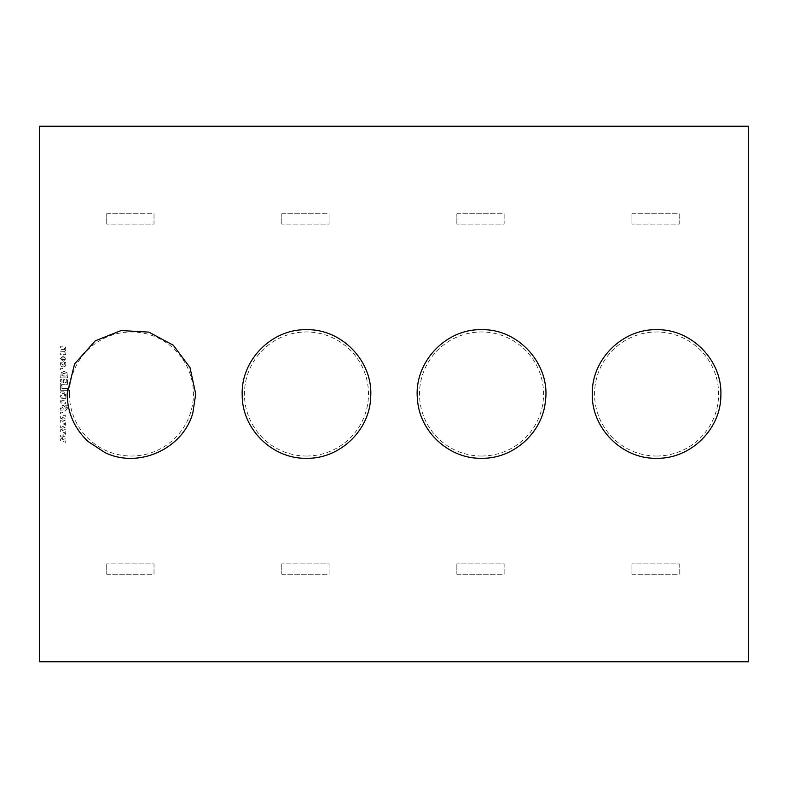 <?xml version="1.0" encoding="UTF-8"?>
<svg xmlns="http://www.w3.org/2000/svg" width="788" height="788" viewBox="0 0 788 788"><rect width="100%" height="100%" fill="white"/><g stroke="black" fill="none" stroke-linecap="round" stroke-linejoin="round"><path stroke-width="0.59" stroke-dasharray="3.94 2.96" d="M656.591 456.025A62.025 62.025 0 0 0 718.617 394A62.025 62.025 0 0 0 656.591 331.975A62.025 62.025 0 0 0 594.566 394A62.025 62.025 0 0 0 656.591 456.025M481.527 456.025A62.025 62.025 0 0 0 543.562 394A62.025 62.025 0 0 0 481.527 331.975A62.025 62.025 0 0 0 419.502 394A62.025 62.025 0 0 0 481.527 456.025M306.473 456.025A62.025 62.025 0 0 0 368.498 394A62.025 62.025 0 0 0 306.473 331.975A62.025 62.025 0 0 0 244.438 394A62.025 62.025 0 0 0 306.473 456.025M69.383 394A62.025 62.025 0 0 0 131.409 456.025A62.025 62.025 0 0 0 193.434 394A62.025 62.025 0 0 0 131.409 331.975A62.025 62.025 0 0 0 69.383 394M65.946 358.668L63.198 355.871L60.449 358.668L63.198 361.456L65.946 358.668L63.198 355.871L60.449 358.668L63.198 361.456L65.946 358.668M62.459 368.262L60.627 368.262L60.627 370.005L62.459 370.005L62.459 368.262L60.627 368.262L60.627 370.005L62.459 370.005L62.459 368.262M61.937 379.343L60.627 379.343L60.627 384.317L67.512 384.317L67.512 379.343L66.212 379.343L66.212 382.574L64.99 382.574L64.99 379.609L63.68 379.609L63.68 382.574L61.937 382.574L61.937 379.343L60.627 379.343L60.627 384.317L67.512 384.317L67.512 379.343L66.212 379.343L66.212 382.574L64.99 382.574L64.99 379.609L63.68 379.609L63.68 382.574L61.937 382.574L61.937 379.343M63.995 391.902L60.627 391.902L60.627 393.567L64.311 393.714L64.636 394.493L64.32 395.487L60.627 395.487L60.627 397.142L65.768 397.142L65.768 395.487L65.227 395.487L65.946 393.704L63.995 391.902L60.627 391.902L60.627 393.567L64.311 393.714L64.636 394.493L64.32 395.487L60.627 395.487L60.627 397.142L65.768 397.142L65.768 395.487L65.227 395.487L65.946 393.704L63.995 391.902M64.665 406.569L62.774 404.993L60.449 408.223L60.981 410.922L62.626 410.922L61.671 408.164L62.449 406.825L63.483 409.258L65.483 410.922L67.689 407.79L67.236 405.259L65.68 405.259L66.468 407.76L65.719 409.09L64.665 406.569L62.774 404.993L60.449 408.223L60.981 410.922L62.626 410.922L61.671 408.164L62.449 406.825L63.483 409.258L65.483 410.922L67.689 407.79L67.236 405.259L65.68 405.259L66.468 407.76L65.719 409.09L64.665 406.569M65.768 416.586L65.768 414.941L60.627 416.556L60.627 418.261L64.094 419.393L60.627 420.457L60.627 422.24L65.768 423.836L65.768 422.102L62.222 421.206L65.768 420.073L65.768 418.595L62.222 417.473L65.768 416.586L65.768 414.941L60.627 416.556L60.627 418.261L64.094 419.393L60.627 420.457L60.627 422.24L65.768 423.836L65.768 422.102L62.222 421.206L65.768 420.073L65.768 418.595L62.222 417.473L65.768 416.586M65.768 435.084L65.768 433.43L60.627 435.055L60.627 436.759L64.094 437.892L60.627 438.955L60.627 440.728L65.768 442.334L65.768 440.6L62.222 439.704L65.768 438.571L65.768 437.084L62.222 435.961L65.768 435.084L65.768 433.43L60.627 435.055L60.627 436.759L64.094 437.892L60.627 438.955L60.627 440.728L65.768 442.334L65.768 440.6L62.222 439.704L65.768 438.571L65.768 437.084L62.222 435.961L65.768 435.084M106.735 574.225L154.015 574.225L154.015 563.893L106.735 563.893L154.015 563.893L154.015 574.225L106.735 574.225L106.735 563.893L106.735 574.225M281.799 574.225L329.079 574.225L329.079 563.893L281.799 563.893L329.079 563.893L329.079 574.225L281.799 574.225L281.799 563.893L281.799 574.225M456.853 574.225L504.133 574.225L504.133 563.893L456.853 563.893L504.133 563.893L504.133 574.225L456.853 574.225L456.853 563.893L456.853 574.225M631.917 574.225L679.197 574.225L679.197 563.893L631.917 563.893L679.197 563.893L679.197 574.225L631.917 574.225L631.917 563.893L631.917 574.225M631.917 213.775L679.197 213.775L679.197 224.107L631.917 224.107L679.197 224.107L679.197 213.775L631.917 213.775L631.917 224.107L631.917 213.775M456.853 213.775L504.133 213.775L504.133 224.107L456.853 224.107L504.133 224.107L504.133 213.775L456.853 213.775L456.853 224.107L456.853 213.775M281.799 213.775L329.079 213.775L329.079 224.107L281.799 224.107L329.079 224.107L329.079 213.775L281.799 213.775L281.799 224.107L281.799 213.775M106.735 213.775L154.015 213.775L154.015 224.107L106.735 224.107L154.015 224.107L154.015 213.775L106.735 213.775L106.735 224.107L106.735 213.775M39.4 126.238L748.6 126.238L748.6 661.762L39.4 661.762L39.4 126.238M65.768 425.835L65.768 424.19L60.627 425.806L60.627 427.51L64.094 428.642L60.627 429.706L60.627 431.479L65.768 433.085L65.768 431.351L62.222 430.455L65.768 429.322L65.768 427.845L62.222 426.712L65.768 425.835L65.768 424.19L60.627 425.806L60.627 427.51L64.094 428.642L60.627 429.706L60.627 431.479L65.768 433.085L65.768 431.351L62.222 430.455L65.768 429.322L65.768 427.845L62.222 426.712L65.768 425.835M62.459 412.144L60.627 412.144L60.627 413.887L62.459 413.887L62.459 412.144L60.627 412.144L60.627 413.887L62.459 413.887L62.459 412.144M65.768 398.62L60.627 398.62L60.627 400.284L61.159 400.284L60.449 402.057L62.4 403.86L65.768 403.86L65.768 402.205L62.085 402.057L61.76 401.269L62.075 400.284L65.768 400.284L65.768 398.62L60.627 398.62L60.627 400.284L61.159 400.284L60.449 402.057L62.4 403.86L65.768 403.86L65.768 402.205L62.085 402.057L61.76 401.269L62.075 400.284L65.768 400.284L65.768 398.62M61.937 385.362L60.627 385.362L60.627 390.336L67.512 390.336L67.512 388.592L61.937 388.592L61.937 385.362L60.627 385.362L60.627 390.336L67.512 390.336L67.512 388.592L61.937 388.592L61.937 385.362M66.97 372.852L64.064 371.315L61.169 372.872L60.627 377.856L67.512 377.856L66.97 372.852L64.064 371.315L61.169 372.872L60.627 377.856L67.512 377.856L66.97 372.852M60.853 362.244L60.449 363.987L61.109 366.184L63.178 367.041L65.305 366.134L65.946 364.046L65.532 362.244L64.114 362.244L64.724 363.948L63.178 365.297L61.671 363.918L62.282 362.244L60.853 362.244L60.449 363.987L61.109 366.184L63.178 367.041L65.305 366.134L65.946 364.046L65.532 362.244L64.114 362.244L64.724 363.948L63.178 365.297L61.671 363.918L62.282 362.244L60.853 362.244M64.636 348.7L64.32 349.596L60.627 349.596L60.627 351.251L64.32 351.369L64.636 352.098L64.32 352.994L60.627 352.994L60.627 354.649L65.768 354.649L65.768 352.994L65.227 352.994L65.946 351.31L65.049 349.793L65.946 347.902L63.995 346.188L60.627 346.188L60.627 347.853L64.32 347.961L64.636 348.7L64.32 349.596L60.627 349.596L60.627 351.251L64.32 351.369L64.636 352.098L64.32 352.994L60.627 352.994L60.627 354.649L65.768 354.649L65.768 352.994L65.227 352.994L65.946 351.31L65.049 349.793L65.946 347.902L63.995 346.188L60.627 346.188L60.627 347.853L64.32 347.961L64.636 348.7M61.937 375.659L62.203 374.113L64.074 373.148L65.975 374.201L66.212 376.112L61.937 376.112L62.203 374.113L64.074 373.148L65.975 374.201L66.212 376.112L61.937 375.659M61.937 359.426L61.917 357.919L64.458 357.91L64.813 358.668L64.488 359.407L61.937 359.426L61.917 357.919L64.458 357.91L64.813 358.668L64.488 359.407L61.937 359.426"/><path stroke-width="1.18" d="M39.4 126.238L748.6 126.238L748.6 661.762L39.4 661.762L39.4 126.238M656.591 329.709C691.312 328.793 722.33 360.303 720.872 395.015C721.187 428.997 690.574 459.138 656.591 458.291C621.87 459.207 590.852 427.697 592.31 392.985C591.985 359.003 622.609 328.862 656.591 329.709M481.527 329.709C518.504 328.606 550.595 364.43 545.424 401.053C542.627 432.73 513.323 458.98 481.527 458.291C449.012 459.03 419.255 431.519 417.443 399.043C413.562 363.022 445.319 328.665 481.527 329.709M306.473 329.709C341.933 328.734 373.335 361.653 370.685 397.024C369.917 430.278 339.717 459.089 306.473 458.291C272.49 459.138 241.867 428.997 242.192 395.015C240.734 360.303 271.752 328.793 306.473 329.709M195.7 394L192.853 412.902C182.964 448.943 138.53 469.008 104.952 452.588L88.148 441.546C74.456 428.652 67.453 412.804 67.128 394L74.594 363.918L95.279 340.83L121.106 330.546L148.863 332.122L173.35 345.282L189.997 367.543L195.7 394"/></g></svg>
